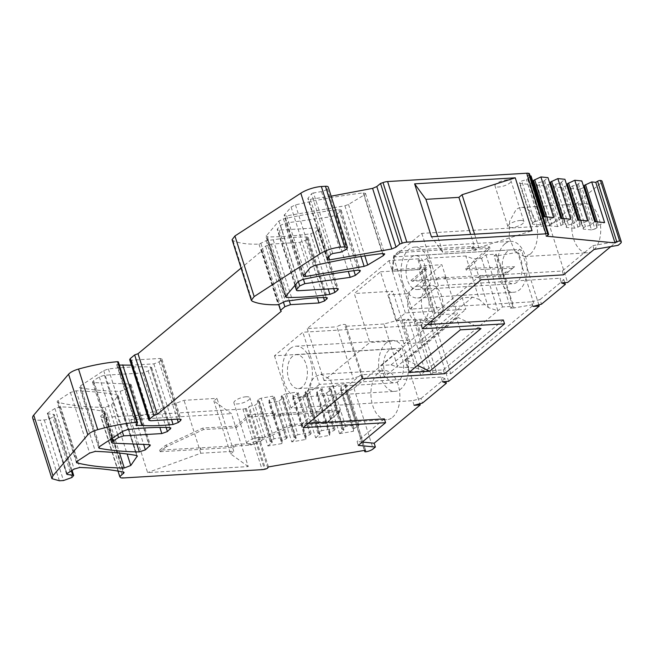 <?xml version="1.0" encoding="UTF-8"?>
<svg xmlns="http://www.w3.org/2000/svg" width="654" height="654" viewBox="0 0 654 654"><rect width="100%" height="100%" fill="white"/><g stroke="black" fill="none" stroke-linecap="round" stroke-linejoin="round"><path stroke-width="0.49" stroke-dasharray="3.27 2.45" d="M339.728 433.618L343.988 429.907L341.789 429.057L342.614 427.912L345.68 426.49L357.329 424.487L344.429 383.833L346.023 384.446L345.206 385.59L340.996 387.544L340.571 390.593L353.471 431.256L339.728 433.618M340.571 390.593L346.318 389.604L345.59 390.626A2.126 0.679 162.4 0 0 345.508 390.937A2.126 0.679 162.4 0 0 346.89 391.149A6.368 2.044 162.4 0 0 350.331 390.217A6.368 2.044 162.4 0 0 353.961 388.28L402.235 348.165L274.459 355.817L302.843 332.232L429.245 324.662L430.896 325.463L434.526 322.455L433.103 321.457L419.991 320.166L416.557 320.37L414.374 322.185L404.074 322.806L408.439 319.177L400.183 319.667L383.914 324.008L397.755 367.074L415.699 367.957L400.183 319.667M365.545 450.214L346.318 389.604M268.475 466.915L249.248 406.314L254.995 405.325L259.45 401.581L257.259 400.73L258.077 399.578L261.142 398.163L272.792 396.161L285.684 436.815L287.286 437.436L274.386 396.774L272.792 396.161M339.532 433.651L326.632 392.997L316.691 394.705L329.591 435.368L315.653 437.763L302.753 397.109L292.812 398.817L305.712 439.472L291.774 441.875L278.874 401.213L268.933 402.929L281.833 443.584L267.895 445.979L254.995 405.325M326.632 392.997L330.605 389.931L343.497 430.585M533.043 306.432L531.588 301.829L409.993 309.113L393.446 256.948L421.822 233.372L549.597 225.72L567.607 282.487M393.446 256.948L519.848 249.378L515.99 252.583L517.878 253.196L534.138 304.478L514.044 307.936L497.498 255.771L515.99 252.583M404.074 322.806L420.62 374.963L502.485 306.939L512.793 306.325L510.611 308.14L494.064 255.976L497.498 255.771M494.064 255.976L496.247 254.161L485.938 254.782L481.573 258.404L473.316 258.902L465.787 255.984L479.194 299.409L472.531 297.169L462.223 297.783L465.82 309.334L443.706 310.658L427.037 258.305L465.787 255.984M383.914 324.008L345.165 326.33A5.101 1.635 162.4 0 0 345.852 325.071A5.101 1.635 162.4 0 0 345.753 324.891A5.101 1.635 162.4 0 0 343.612 324.441A5.101 1.635 162.4 0 0 336.924 326.82L353.348 378.797L324.016 380.554L369.821 342.492L354.296 293.548L380.497 271.786L396.022 320.722L405.366 312.955L434.697 311.198L418.797 258.796A5.101 1.635 162.4 0 0 418.102 260.047A5.101 1.635 162.4 0 0 418.208 260.235A5.101 1.635 162.4 0 0 420.342 260.684A5.101 1.635 162.4 0 0 427.037 258.305M418.797 258.796L389.081 260.578L307.208 328.602L336.924 326.82M433.103 321.457L429.245 324.662M330.605 389.931L331.096 389.253L328.897 388.402L329.722 387.25L332.78 385.835L344.429 383.833M316.691 394.705L317.116 391.656L321.327 389.702L322.144 388.558L320.55 387.936L333.45 428.599L321.801 430.602L308.901 389.939L320.55 387.936M302.753 397.109L307.216 393.356L305.017 392.506L305.835 391.362L308.901 389.939M292.812 398.817L293.237 395.768L297.447 393.814L298.265 392.67L296.671 392.048L309.563 432.703L297.922 434.706L285.504 395.588L285.021 394.051L296.671 392.048M278.874 401.213L283.329 397.469L281.138 396.618L281.956 395.474L285.021 394.051M268.933 402.929L269.358 399.872L273.568 397.918L274.386 396.774M120.344 477.395L101.117 416.794A6.368 2.044 162.4 0 0 101.174 416.86A6.368 2.044 162.4 0 0 103.798 417.375L242.904 409.044A6.368 2.044 162.4 0 0 245.291 408.676L246.28 408.456A2.126 0.679 162.4 0 0 247.359 408.104A2.126 0.679 162.4 0 0 248.079 407.72A2.126 0.679 162.4 0 0 248.52 407.336L249.248 406.314M101.117 416.794L100.569 416.091L104.288 412.993L123.001 471.967M67.027 473.578L47.799 412.976L54.928 408.488L60.536 406.862C76.681 407.417 91.217 408.946 104.133 411.431L104.91 411.914L104.288 412.993M47.799 412.976A1.7 0.548 162.4 0 0 47.333 413.565A1.7 0.548 162.4 0 0 47.75 413.778L66.782 473.758M32.7 418.053A16.996 5.445 162.4 0 0 40.164 420.17L44.268 419.925A6.368 2.044 162.4 0 0 52.696 416.9L53.857 415.936A4.251 1.357 162.4 0 0 54.47 414.857A4.251 1.357 162.4 0 0 53.415 414.334L47.75 413.778M119.363 365.071L116.821 364.769L118.325 362.079L137.544 422.68M136.416 424.708L117.532 365.177L116.821 364.769L136.048 425.37M129.672 359.635L131.536 360.166L160.042 358.457L161.914 358.989L159.11 361.883L153.862 363.869L131.413 365.136M232.08 239.699L233.069 240.647C239.119 243.296 247.768 244.457 259 244.13L266.211 240.647L273.241 239.773C285.365 237.925 296.507 236.969 306.661 236.912L308.181 237.451L305.385 240.345L299.769 242.364L271.255 244.073L265.638 246.092L261.273 249.714L262.025 250.686L241.089 268.083M332.747 253.548L313.528 192.946L321.515 191.565A4.251 1.357 162.4 0 0 326.174 189.668L327.335 188.695A6.368 2.044 162.4 0 0 328.259 187.085M313.528 192.946A1.7 0.548 162.4 0 0 311.508 193.862L330.728 254.463M331.145 196.175L310.356 199.29C308.238 199.495 307.486 199.11 308.091 198.129L311.508 193.862M327.098 259.417L307.87 198.816L308.091 198.129L327.319 258.731M530.1 175.869L526.969 175.558L528.767 174.471A2.126 0.679 162.4 0 0 529.421 173.735M533.043 182.262L527.819 184.256L519.562 183.439L519.709 182.196L521.729 180.978L526.478 179.711L531.04 175.959M549.973 183.929L544.749 185.916L536.493 185.107L536.64 183.864L538.659 182.646L543.409 181.379L547.97 177.626M566.904 185.597L561.68 187.584L553.423 186.774L553.57 185.523L555.589 184.305L560.331 183.038L564.901 179.286M578.61 189.251L582.06 188.327L594.952 228.982L591.502 229.906L578.61 189.251L570.345 188.434L570.492 187.191L572.52 185.973L577.261 184.706L581.831 180.954M582.06 188.327L583.826 187.265M549.597 225.72L601.157 182.883A6.368 2.044 162.4 0 0 602.105 181.42M507.316 179.817A8.388 2.69 162.4 0 0 498.781 182.196A8.388 2.69 162.4 0 0 495.004 185.932A8.388 2.69 162.4 0 0 498.691 186.979A8.388 2.69 162.4 0 0 507.226 184.591A8.388 2.69 162.4 0 0 511.003 180.864A8.388 2.69 162.4 0 0 507.316 179.817M246.206 396.765A8.388 2.69 162.4 0 0 237.672 399.153A8.388 2.69 162.4 0 0 233.903 402.889A8.388 2.69 162.4 0 0 237.582 403.935A8.388 2.69 162.4 0 0 246.117 401.548A8.388 2.69 162.4 0 0 249.893 397.812A8.388 2.69 162.4 0 0 246.206 396.765M285.446 296.188L266.219 235.587L267.38 236.879C280.46 237.01 294.897 235.971 310.683 233.772L315.645 231.818L318.482 229.456L319.095 228.377L317.231 227.854L279.103 230.134C277.41 230.175 276.871 229.758 277.492 228.875L280.484 225.328L285.594 223.063L330.973 216.752L336.164 214.765L340.538 211.136L341.151 210.057L338.813 209.574C321.081 211.692 302.63 214.79 283.46 218.861L278.898 221.011L265.949 236.339L285.169 296.941M294.913 285.308L277.239 229.603L277.492 228.875L295.265 284.899M303.669 275.236L284.441 214.635C283.746 215.657 284.482 216.057 286.648 215.853L344.92 205.773L348.508 204.416L364.204 194.966L365.496 193.412L363.174 192.922C341.592 195.489 319.021 199.478 295.461 204.89L291.087 206.991L284.171 215.387L303.391 275.988M93.596 382.59L92.484 382.059L93.587 380.62L99.326 376.917L104.452 375.257L142.58 372.968L148.196 370.949L151.646 367.515L150.363 366.976C137.847 366.469 123.859 367.131 108.409 368.97L103.716 370.614L80.548 385.819L79.477 387.233L80.246 387.716C91.838 389.939 105.122 391.141 120.099 391.305L126.148 389.269L130.514 385.647L131.127 384.568L129.647 384.021L93.596 382.59L112.823 443.191M136.833 455.585L117.303 394.902C104.983 392.678 91.258 391.305 76.126 390.781L70.411 392.474L58.271 400.444C56.98 401.352 56.841 401.981 57.854 402.308C71.041 405.521 86.769 407.213 105.065 407.393L111.548 404.9L118.104 395.392L137.324 455.993M76.42 462.46L57.2 401.85L57.854 402.308L76.698 461.708M329.591 435.368L330.008 432.31L334.219 430.357L335.044 429.212L333.45 428.599M316.626 392.335L329.526 432.989M315.653 437.763L320.108 434.019L317.909 433.169L318.735 432.016L321.801 430.602M306.726 394.043L319.618 434.697M305.712 439.472L306.129 436.422L310.339 434.469L311.165 433.324L309.563 432.703M292.747 396.447L305.647 437.101M291.774 441.875L296.229 438.123L294.03 437.273L294.856 436.128L297.922 434.706M282.847 398.147L295.739 438.809M281.833 443.584L282.25 440.534L286.46 438.581L287.286 437.436M268.868 400.55L281.768 441.213M267.895 445.979L272.35 442.235L270.151 441.385L270.977 440.24L274.042 438.818L285.684 436.815M271.86 442.913L258.968 402.259M353.471 431.256L353.405 428.885L340.505 388.223M353.405 428.885L358.098 426.253L358.923 425.108L357.329 424.487M331.096 389.253L343.988 429.907M610.828 246.574L616.967 241.473L618.185 245.307M573.591 238.735A24.639 14.445 -93.4 0 0 587.725 252.812A24.639 14.445 -93.4 0 0 593.309 250.466A24.639 14.445 -93.4 0 0 598.917 217.692A24.639 14.445 -93.4 0 0 584.782 203.623A24.639 14.445 -93.4 0 0 579.199 205.969A24.639 14.445 -93.4 0 0 573.591 238.735M546.188 236.159L526.969 175.558M594.952 228.982L596.979 227.764L597.184 226.055L598.377 225.336L597.282 221.861M598.377 225.336L604.607 222.581M597.184 226.055L595.802 221.722M596.979 227.764L595.034 221.641M591.502 229.906L583.245 229.096L570.345 188.434M583.245 229.096L583.393 227.845L585.42 226.627L590.161 225.36L594.723 221.616M570.492 187.191L583.393 227.845M572.52 185.973L585.42 226.627M577.261 184.706L590.161 225.36M578.463 183.987L591.363 224.641M580.351 220.202L581.447 223.668L587.676 220.921M561.68 187.584L574.572 228.238L580.049 226.104L580.253 224.387L578.872 220.055M580.253 224.387L581.447 223.668M580.049 226.104L578.103 219.981M578.022 227.322L565.13 186.66M574.572 228.238L566.315 227.428L553.423 186.774M553.57 185.523L566.462 226.186L568.49 224.968L555.589 184.305M566.315 227.428L566.462 226.186M568.49 224.968L573.231 223.701L560.331 183.038M561.533 182.319L574.433 222.973L577.793 219.948M573.231 223.701L574.433 222.973M563.421 218.534L564.525 222L570.746 219.254M544.749 185.916L557.649 226.578L563.119 224.436L563.323 222.72L561.949 218.387M563.323 222.72L564.525 222M563.119 224.436L561.173 218.313M561.099 225.655L548.199 185M557.649 226.578L549.385 225.761L536.493 185.107M549.385 225.761L549.532 224.518L536.64 183.864M549.532 224.518L551.559 223.3L538.659 182.646M543.409 181.379L556.301 222.033L560.87 218.281M551.559 223.3L556.301 222.033M544.602 180.651L557.502 221.314M546.491 216.866L547.594 220.333L553.815 217.586M527.819 184.256L540.719 224.911L546.188 222.769L546.392 221.06L545.019 216.719M546.392 221.06L547.594 220.333M546.188 222.769L544.251 216.646M544.169 223.987L531.269 183.333M540.719 224.911L532.462 224.101L519.562 183.439M532.462 224.101L532.609 222.851L519.709 182.196M532.609 222.851L534.629 221.632L521.729 180.978M534.629 221.632L539.37 220.365L526.478 179.711M539.37 220.365L540.572 219.646L527.672 178.992M540.572 219.646L543.94 216.613M273.241 239.773L292.461 300.382M261.273 249.714L278.71 304.682M262.025 250.686L281.253 311.288M118.006 471.076L100.569 416.091M130.808 419.664L147.6 472.597L248.226 466.572L231.442 413.639L213.825 400.976L216.997 398.343L184.027 400.322L130.808 419.664L231.442 413.639M272.35 442.235L259.45 401.581M270.151 441.385L257.259 400.73M270.977 440.24L258.077 399.578M274.042 438.818L261.142 398.163M286.46 438.581L273.568 397.918M282.25 440.534L269.358 399.872M296.229 438.123L283.329 397.469M294.03 437.273L281.138 396.618M294.856 436.128L281.956 395.474M311.165 433.324L298.265 392.67M310.339 434.469L297.447 393.814M306.129 436.422L293.237 395.768M320.108 434.019L307.216 393.356M317.909 433.169L305.017 392.506M318.735 432.016L305.835 391.362M335.044 429.212L322.144 388.558M334.219 430.357L321.327 389.702M330.008 432.31L317.116 391.656M328.897 388.402L341.789 429.057M329.722 387.25L342.614 427.912M345.68 426.49L332.78 385.835M358.923 425.108L346.023 384.446M358.098 426.253L345.206 385.59M353.888 428.206L340.996 387.544M402.235 348.165L419.868 403.747M392.457 417.35A24.639 14.445 -93.4 0 0 398.065 384.585A24.639 14.445 -93.4 0 0 383.931 370.507A24.639 14.445 -93.4 0 0 378.347 372.854A24.639 14.445 -93.4 0 0 372.739 405.627A24.639 14.445 -93.4 0 0 386.874 419.696A24.639 14.445 -93.4 0 0 392.457 417.35M434.526 322.455L450.786 373.728L436.537 372.33L419.991 320.166M420.62 374.963L430.921 374.35L433.103 372.535L416.557 320.37M433.103 372.535L436.537 372.33M430.921 374.35L414.374 322.185M415.699 367.957L425.247 371.12L408.439 319.177M345.165 326.33L362.357 378.257L384.47 376.933L465.82 309.334M384.47 376.933L380.759 365.472L391.067 364.858L397.755 367.074M362.357 378.257A5.6 1.799 162.4 0 0 362.88 377.088A5.6 1.799 162.4 0 0 362.766 376.884A5.6 1.799 162.4 0 0 360.419 376.393A5.6 1.799 162.4 0 0 353.348 378.797M324.016 380.554L307.208 328.602M405.366 312.955L389.081 260.578M434.697 311.198A5.6 1.799 162.4 0 0 434.174 312.359A5.6 1.799 162.4 0 0 434.289 312.571A5.6 1.799 162.4 0 0 436.635 313.062A5.6 1.799 162.4 0 0 443.706 310.658M481.573 258.404L497.866 310.789L488.35 307.584L479.194 299.409M488.35 307.584L473.316 258.902M502.485 306.939L485.938 254.782M512.793 306.325L496.247 254.161M510.611 308.14L514.044 307.936M519.848 249.378L521.5 250.188L517.878 253.196M538.855 304.887L521.5 250.188M411.186 257.235A16.988 9.965 86.6 0 1 415.037 255.616A16.988 9.965 86.6 0 1 425.591 268.565A16.988 9.965 86.6 0 1 420.923 287.915A16.988 9.965 86.6 0 1 417.072 289.534A16.988 9.965 86.6 0 1 406.518 276.585A16.988 9.965 86.6 0 1 411.186 257.235M421.822 233.372L438.376 285.536L559.963 278.252L561.426 282.855M409.993 309.113L438.376 285.536M402.954 283.46A25.49 14.944 86.6 0 1 408.758 249.558A25.49 14.944 86.6 0 1 414.53 247.13A25.49 14.944 86.6 0 1 429.155 261.69A25.49 14.944 86.6 0 1 423.359 295.583A25.49 14.944 86.6 0 1 417.579 298.02A25.49 14.944 86.6 0 1 402.954 283.46M520.216 220.472A8.388 2.69 -17.6 0 1 523.895 221.518A8.388 2.69 -17.6 0 1 520.126 225.254A8.388 2.69 -17.6 0 1 511.591 227.633A8.388 2.69 -17.6 0 1 507.905 226.586A8.388 2.69 -17.6 0 1 511.681 222.859A8.388 2.69 -17.6 0 1 520.216 220.472M259.107 437.428A8.388 2.69 -17.6 0 1 262.794 438.474A8.388 2.69 -17.6 0 1 259.017 442.202A8.388 2.69 -17.6 0 1 250.482 444.589A8.388 2.69 -17.6 0 1 246.795 443.543A8.388 2.69 -17.6 0 1 250.572 439.807A8.388 2.69 -17.6 0 1 259.107 437.428M362.275 442.047L357.059 441.532L358.278 445.374M384.356 418.862L357.068 441.532M308.206 423.424L301.919 423.8L303.137 427.634M503.335 319.994L443.298 369.886L360.861 374.816L301.919 423.8M360.861 374.816L362.079 378.658M443.298 369.886L444.516 373.72M427.185 324.556L420.898 324.932L422.116 328.766M594.061 249.46L592.843 245.626L562.285 271.018L479.848 275.955L420.898 324.932M479.848 275.955L481.066 279.789M562.285 271.018L563.495 274.852M592.843 245.626L616.967 241.473M406.739 360.109L458.045 317.476L456.451 317.574L405.145 360.199L406.739 360.109L417.587 365.373M480.976 328.61L458.045 317.476M409.036 372.478L405.145 360.199M460.342 329.845L456.451 317.574M530.108 254.251L524.524 256.589L515.09 251.61L509.229 237.811L509.589 221.404L515.998 209.754A24.639 14.445 86.6 0 1 521.581 207.408A24.639 14.445 86.6 0 1 536.885 226.186A24.639 14.445 86.6 0 1 530.108 254.251M474.583 234.189L478.851 247.653L475.687 250.286L442.709 252.256L437.681 236.405M442.709 252.256L431.411 236.773M478.851 247.653L532.037 230.748M248.226 466.572L230.617 453.909L213.825 400.976M230.617 453.909L233.789 451.276L200.811 453.247L147.6 472.597M200.811 453.247L184.027 400.322M414.064 405.3L412.6 400.698L421.053 398.441L422.517 403.044M329.264 421.135A24.639 14.445 86.6 0 1 323.673 423.481A24.639 14.445 86.6 0 1 308.377 404.703A24.639 14.445 86.6 0 1 315.146 376.647L320.73 374.301L330.172 379.279L336.033 393.079L335.666 409.486L329.264 421.135M421.053 398.441L444.9 378.625L445.815 381.511M444.9 378.625L440.984 377.113L442.439 381.715M448.628 381.347L430.896 325.463M450.786 373.728L534.138 304.478M391.067 364.858L472.531 297.169M396.022 320.722L434.493 318.424L438.859 314.795L457.408 313.683L422.476 342.704L403.927 343.816L408.292 340.186L369.821 342.492M380.759 365.472L462.223 297.783M531.588 301.829L540.032 299.581L541.496 304.184M540.032 299.581L563.879 279.765L559.963 278.252M563.879 279.765L564.794 282.651M475.687 250.286L470.651 234.426M233.789 451.276L216.997 398.343M440.984 377.113L319.389 384.397L302.843 332.232M319.389 384.397L291.005 407.982L412.6 400.698M292.542 356.299A16.988 9.965 -93.4 0 0 287.874 375.649A16.988 9.965 -93.4 0 0 298.428 388.599A16.988 9.965 -93.4 0 0 302.279 386.98A16.988 9.965 -93.4 0 0 306.947 367.63A16.988 9.965 -93.4 0 0 296.393 354.681A16.988 9.965 -93.4 0 0 292.542 356.299M291.005 407.982L274.459 355.817M290.114 348.623A25.49 14.944 -93.4 0 0 283.108 377.652A25.49 14.944 -93.4 0 0 298.935 397.084A25.49 14.944 -93.4 0 0 304.715 394.656A25.49 14.944 -93.4 0 0 311.713 365.627A25.49 14.944 -93.4 0 0 295.886 346.195A25.49 14.944 -93.4 0 0 290.114 348.623M434.493 318.424L418.961 269.481L423.334 265.851L441.875 264.739L457.408 313.683M438.859 314.795L423.334 265.851M380.497 271.786L418.961 269.481M422.476 342.704L406.952 293.76L441.875 264.739M406.952 293.76L388.402 294.872L392.768 291.243L354.296 293.548M408.292 340.186L392.768 291.243M403.927 343.816L388.402 294.872M422.762 311.443A18.263 10.709 -93.4 0 0 433.242 321.882A18.263 10.709 -93.4 0 0 441.54 295.845A18.263 10.709 -93.4 0 0 431.06 285.414A18.263 10.709 -93.4 0 0 422.762 311.443M427.798 296.671A18.263 10.709 86.6 0 1 419.508 322.7A18.263 10.709 86.6 0 1 409.028 312.269A18.263 10.709 86.6 0 1 417.317 286.231A18.263 10.709 86.6 0 1 427.798 296.671M386.285 342.868A25.49 14.944 86.6 0 1 392.065 340.44A25.49 14.944 86.6 0 1 407.892 359.863A25.49 14.944 86.6 0 1 400.886 388.893A25.49 14.944 86.6 0 1 395.114 391.321A25.49 14.944 86.6 0 1 379.287 371.889A25.49 14.944 86.6 0 1 386.285 342.868M398.458 381.225A16.988 9.965 86.6 0 1 394.607 382.843A16.988 9.965 86.6 0 1 384.053 369.886A16.988 9.965 86.6 0 1 388.721 350.536A16.988 9.965 86.6 0 1 392.572 348.917A16.988 9.965 86.6 0 1 403.126 361.875A16.988 9.965 86.6 0 1 398.458 381.225M504.929 243.803A25.49 14.944 86.6 0 1 510.709 241.375A25.49 14.944 86.6 0 1 526.535 260.799A25.49 14.944 86.6 0 1 519.529 289.828A25.49 14.944 86.6 0 1 513.758 292.256A25.49 14.944 86.6 0 1 497.923 272.824A25.49 14.944 86.6 0 1 504.929 243.803M517.093 282.16A16.988 9.965 86.6 0 1 513.243 283.779A16.988 9.965 86.6 0 1 502.697 270.821A16.988 9.965 86.6 0 1 507.365 251.471A16.988 9.965 86.6 0 1 511.215 249.853A16.988 9.965 86.6 0 1 521.769 262.802A16.988 9.965 86.6 0 1 517.093 282.16M505.558 272.08L508.305 271.917L506.041 273.617L505.558 272.08L502.934 274.263L503.425 275.792L514.6 266.685L508.305 271.917M512.417 268.32L466.237 270.077L490.001 248.316L472.09 249.395L471.608 247.858L489.519 246.787L465.746 268.541L514.6 266.685M426.4 267.633L392.081 269.685L393.692 256.016A3.744 1.202 162.4 0 1 394.248 255.248L399.324 251.022L399.815 252.567L394.746 256.777A3.728 1.194 162.4 0 0 394.19 257.553L392.58 271.222L426.882 269.162L426.4 267.633L410.982 280.443L436.798 278.89L438.548 277.443L445.415 277.034L444.54 277.754L502.934 274.263M399.324 251.022L440.379 248.381L440.861 249.918L473.839 247.94L473.349 246.411L440.379 248.381M471.608 247.858L473.349 246.411M438.548 277.443L439.03 278.98L445.905 278.563L445.031 279.291L503.425 275.792M445.031 279.291L444.54 277.754M472.09 249.395L473.839 247.94M399.815 252.567L440.861 249.918M426.882 269.162L412.339 281.253L438.164 279.699L439.03 278.98M466.237 270.077L465.746 268.541M489.519 246.787L490.001 248.316M440.134 248.577L440.616 250.122M392.081 269.685L392.58 271.222M410.982 280.443L412.339 281.253M436.798 278.89L438.164 279.699M445.415 277.034L445.905 278.563M339.761 411.963L326.648 422.672L337.505 413.655L337.014 412.126L339.761 411.963L337.505 413.655L340.121 411.48L339.639 409.944L320.493 411.096L321.008 412.625L340.121 411.48M337.014 412.126L339.639 409.944M281.245 413.442L316.536 411.333L316.994 412.87L281.727 414.979L281.245 413.442L280.37 414.17L273.503 414.579L275.244 413.132L249.427 414.677L235.685 426.097L202.879 428.059L166.108 445.121A3.744 1.202 162.4 0 0 164.734 445.946L159.658 450.165L233.2 445.946L234.949 444.491L250.327 443.576L290.956 424.765L329.068 420.841M316.536 411.333A5.6 1.799 162.4 0 0 320.493 411.096M316.994 412.87A5.616 1.799 162.4 0 0 321.008 412.625M275.244 413.132L274.86 415.388L273.985 416.116L280.86 415.707L281.727 414.979M274.86 415.388L249.043 416.933L236.168 427.634L203.386 429.596L166.598 446.657A3.728 1.194 162.4 0 0 165.233 447.475L164.734 445.946M159.658 450.165L160.165 451.693L165.233 447.475M160.165 451.693L233.691 447.483L235.432 446.028L250.809 445.104L291.447 426.302L326.648 422.672M291.447 426.302L290.956 424.765M280.86 415.707L280.37 414.17M273.985 416.116L273.503 414.579M249.427 414.677L249.043 416.933M236.168 427.634L235.685 426.097M202.879 428.059L203.386 429.596M200.467 447.72L200.958 449.249M200.23 447.925L200.713 449.453M233.691 447.483L233.2 445.946M235.432 446.028L234.949 444.491M250.327 443.576L250.809 445.104M267.739 467.937L248.52 407.336M364.54 450.385L345.59 390.626M601.157 182.883L620.376 243.484M547.987 235.08L528.767 174.471M310.356 199.29L328.676 257.038M321.515 191.565L340.742 252.174M345.394 250.269L326.174 189.668M327.335 188.695L346.563 249.305M233.069 240.647L252.297 301.249M259 244.13L278.228 304.731M260.954 243.566L280.182 304.167M266.211 240.647L285.43 301.249M268.083 240.083L287.31 300.685M306.661 236.912L325.88 297.513M307.568 238.53L326.281 297.521M305.385 240.345L323.526 297.537M299.769 242.364L317.337 297.766M271.255 244.073L289.182 300.578M265.638 246.092L283.484 302.336M131.536 360.166L150.763 420.767M160.042 358.457L179.27 419.059M161.293 360.068L180.013 419.059M159.11 361.883L177.291 419.181M153.862 363.869L171.512 419.525M59.391 480.78L40.164 420.17M44.268 419.925L63.487 480.535M71.915 477.502L52.696 416.9M53.857 415.936L73.076 476.537M71.343 470.855L53.415 414.334M54.928 408.488L74.147 469.09M60.536 406.862L79.755 467.463M104.133 411.431L123.361 472.033M103.798 417.375L123.026 477.976M242.904 409.044L262.131 469.646M245.291 408.676L264.518 469.286M246.28 408.456L265.499 469.057M346.89 391.149L366.117 451.751M353.961 388.28L373.181 448.881M278.898 221.011L298.118 281.612M283.46 218.861L302.688 279.462M338.813 209.574L358.04 270.176M340.538 211.136L359.25 270.135M336.164 214.765L353.904 270.682M330.973 216.752L348.312 271.426M285.594 223.063L303.431 279.307M280.484 225.328L298.281 281.441M279.103 230.134L298.33 290.736M317.231 227.854L336.458 288.455M318.482 229.456L337.202 288.455M315.645 231.818L333.663 288.618M310.683 233.772L328.185 288.945M267.38 236.879L285.994 295.559M295.461 204.89L314.68 265.491M291.087 206.991L310.307 267.6M363.174 192.922L382.402 253.531M364.204 194.966L382.77 253.49M348.508 204.416L364.842 255.894M344.92 205.773L361 256.482M286.648 215.853L305.001 273.707M129.647 384.021L148.875 444.622M130.514 385.647L149.226 444.638M126.148 389.269L143.692 444.589M120.099 391.305L136.956 444.458M80.246 387.716L99.056 447.001M80.548 385.819L99.776 446.42M103.716 370.614L122.944 431.215M108.409 368.97L127.636 429.572M150.363 366.976L169.59 427.577M151.033 368.594L169.754 427.585M148.196 370.949L166.124 427.471M142.58 372.968L159.854 427.414M104.452 375.257L122.331 431.615M99.326 376.917L117.655 434.681M93.587 380.62L111.932 438.442M117.303 394.902L136.523 455.503M76.126 390.781L95.345 451.383M111.548 404.9L127.129 454.007M105.065 407.393L119.559 453.075M58.271 400.444L77.491 461.045M70.411 392.474L89.639 453.075M394.248 255.248L394.746 256.777M394.19 257.553L393.692 256.016M166.108 445.121L166.598 446.657M308.181 237.451L327.409 298.052M161.914 358.989L181.133 419.59M116.788 364.965L136.016 425.566M72.087 470.389L54.47 414.857M66.553 474.175L47.333 413.565M104.91 411.914L124.129 472.515M345.508 390.937L364.368 450.41M345.852 325.071L362.88 377.088M418.102 260.047L434.174 312.359M523.895 221.518L511.003 180.864M507.905 226.586L495.004 185.932M262.794 438.474L249.893 397.812M246.795 443.543L233.903 402.889M341.151 210.057L360.37 270.658M319.095 228.377L338.322 288.986M365.496 193.412L384.724 254.014M131.127 384.568L150.355 445.17M98.705 447.835L79.477 387.233M151.646 367.515L170.874 428.117M92.484 382.059L110.632 439.292M524.524 256.597L587.725 252.812M521.581 207.408L584.782 203.623M323.673 423.481L386.874 419.696M320.73 374.292L383.931 370.507M419.508 322.7L433.242 321.882M417.317 286.231L431.06 285.414M295.886 346.195L392.065 340.44M298.935 397.084L395.114 391.321M296.393 354.681L392.572 348.917M298.428 388.599L394.607 382.843M414.53 247.13L510.709 241.375M417.579 298.02L513.758 292.256M415.037 255.616L511.215 249.853M417.072 289.534L513.243 283.779"/><path stroke-width="0.98" d="M331.145 196.175L372.592 188.377L376.818 186.553L396.038 247.155L391.811 248.978L329.575 259.891C327.466 260.096 326.714 259.712 327.319 258.731L330.728 254.463L332.747 253.548L340.742 252.174L346.563 249.305L347.478 247.686L344.683 246.885L340.579 247.138C333.131 247.825 326.289 250.049 320.043 253.801L254.161 296.581L251.308 300.3L252.297 301.249C258.346 303.897 266.987 305.058 278.228 304.731L285.43 301.249L292.461 300.382C304.592 298.535 315.727 297.578 325.88 297.513L327.409 298.052L324.613 300.946L318.988 302.966L290.482 304.674L284.866 306.693L280.501 310.323L281.253 311.288L172.313 401.801L157.246 414.317L153.878 415.527L149.504 419.157L148.891 420.236L150.763 420.767L179.27 419.059L181.133 419.59L180.52 420.669L178.338 422.484L173.081 424.471C161.522 425.705 151.131 426.04 141.91 425.468L136.048 425.37L137.544 422.68L136.76 422.28C124.628 423.351 111.621 425.811 97.757 429.653C93.048 431.043 89.729 432.76 87.808 434.804L52.958 475.72L51.928 478.654L59.391 480.78L63.487 480.535L71.915 477.502L73.689 475.458L66.978 474.379L67.027 473.578L74.147 469.09L79.755 467.463C95.901 468.027 110.436 469.547 123.361 472.033L124.129 472.515L119.788 476.692L120.344 477.395A6.368 2.044 162.4 0 0 123.026 477.976L262.131 469.646A6.368 2.044 162.4 0 0 264.518 469.286L265.499 469.057A2.126 0.679 162.4 0 0 267.298 468.321A2.126 0.679 162.4 0 0 267.739 467.937L268.475 466.915L365.545 450.214L364.809 451.227A2.126 0.679 162.4 0 0 364.728 451.538A2.126 0.679 162.4 0 0 366.117 451.751A6.368 2.044 162.4 0 0 369.559 450.819A6.368 2.044 162.4 0 0 373.181 448.881L375.38 447.05L358.278 445.374L385.574 422.697L303.137 427.634L362.079 378.658L444.516 373.72L504.553 323.836L422.116 328.766L481.066 279.789L563.495 274.852L594.061 249.46L618.185 245.307L620.376 243.484A6.368 2.044 162.4 0 0 621.3 241.866A6.368 2.044 162.4 0 0 621.235 241.718A6.368 2.044 162.4 0 0 619.665 241.081A2.126 0.679 162.4 0 0 616.804 241.849L615.005 242.928L546.188 236.159L547.987 235.08A2.126 0.679 162.4 0 0 548.649 234.336A2.126 0.679 162.4 0 0 548.641 234.296A2.126 0.679 162.4 0 0 548.314 234.075L547.758 233.936A6.368 2.044 162.4 0 0 545.943 233.83L406.837 242.16A6.368 2.044 162.4 0 0 402.463 243.092A6.368 2.044 162.4 0 0 402.235 243.174L399.766 244.056L380.538 183.455L383.007 182.572L402.235 243.174M137.544 422.68L118.358 361.883L117.532 361.678C105.4 362.749 92.402 365.21 78.529 369.052C73.828 370.442 70.509 372.159 68.58 374.202L33.738 415.118A16.996 5.445 162.4 0 0 32.7 418.053L51.928 478.654M131.413 365.136L119.363 365.071M241.089 268.083L138.019 353.716L134.65 354.926L130.285 358.555L129.672 359.635L148.891 420.236M347.478 247.686L328.259 187.085A6.368 2.044 162.4 0 0 325.455 186.284L321.359 186.529A16.996 5.445 162.4 0 0 300.815 193.2L234.933 235.98L232.08 239.699L251.308 300.3M376.818 186.553L380.538 183.455M529.421 173.735A2.126 0.679 162.4 0 0 529.413 173.694A2.126 0.679 162.4 0 0 529.086 173.465L528.538 173.335A6.368 2.044 162.4 0 0 526.715 173.22L387.609 181.55A6.368 2.044 162.4 0 0 383.236 182.491A6.368 2.044 162.4 0 0 383.007 182.572M533.043 182.262L533.492 180.398L540.923 176.932L553.685 217.578L543.94 216.613L531.04 175.959L530.1 175.869M549.973 183.929L550.423 182.065L557.854 178.599L570.746 219.254L560.87 218.281L547.97 177.626L540.923 176.932M566.904 185.597L567.353 183.733L574.784 180.259L587.676 220.921L577.793 219.948L564.901 179.286L557.854 178.599M583.826 187.265L584.284 185.401L591.707 181.926L604.607 222.581L594.723 221.616L581.831 180.954L574.784 180.259M602.105 181.42A6.368 2.044 162.4 0 0 602.072 181.264A6.368 2.044 162.4 0 0 602.007 181.117A6.368 2.044 162.4 0 0 600.437 180.471A2.126 0.679 162.4 0 0 597.584 181.248L595.786 182.327L591.707 181.926M396.038 247.155L399.766 244.056M327.098 259.417L327.319 258.731M136.416 424.708L136.76 425.779L136.048 425.37M66.782 473.758L66.978 474.379L67.027 473.578M429.67 371.243L480.976 328.61L460.342 329.845L409.036 372.478L429.67 371.243L417.587 365.373M136.833 455.585L137.16 456.606L136.523 455.503C124.211 453.279 110.485 451.906 95.345 451.383L89.639 453.075L77.491 461.045C76.199 461.961 76.06 462.582 77.082 462.909C90.26 466.122 105.997 467.814 124.285 467.994L130.775 465.501L137.324 455.993M76.42 462.46L77.082 462.909L76.698 461.708M127.636 429.572L122.944 431.215L99.776 446.42L98.705 447.835L99.473 448.317C111.066 450.541 124.35 451.742 139.327 451.906L145.368 449.87L150.355 445.17L148.875 444.622L112.823 443.191L111.703 442.668L112.815 441.229L118.554 437.518L123.68 435.858L161.8 433.569L167.424 431.55L170.874 428.117L169.59 427.577C157.066 427.07 143.087 427.732 127.636 429.572M285.446 296.188L286.607 297.48C299.687 297.611 314.116 296.581 329.902 294.374L334.873 292.42L337.709 290.057L338.322 288.986L336.458 288.455L298.33 290.736C296.63 290.777 296.09 290.36 296.72 289.477L299.712 285.937L304.813 283.664L350.192 277.353L355.392 275.367L359.757 271.737L360.37 270.658L358.04 270.176C340.309 272.301 321.858 275.391 302.688 279.462L298.118 281.612L285.169 296.941M294.913 285.308L296.466 290.204L295.265 284.899M303.669 275.236C302.966 276.258 303.701 276.658 305.868 276.454L364.139 266.374L367.736 265.017L383.424 255.575L384.724 254.014L382.402 253.531C360.812 256.09 338.241 260.079 314.68 265.491L310.307 267.6L303.391 275.988M375.38 447.05L374.162 443.216L420.244 404.924L414.064 405.3L422.517 403.044L446.355 383.228L442.439 381.715L448.628 381.347L539.223 306.064L533.043 306.432L541.496 304.184L565.342 284.367L561.426 282.855L567.607 282.487L610.828 246.574M615.005 242.928L595.786 182.327M597.282 221.861L585.485 184.673M595.802 221.722L584.284 185.401M595.034 221.641L584.079 187.109M568.555 183.006L580.351 220.202M578.872 220.055L567.353 183.733M578.103 219.981L567.149 185.442M551.624 181.346L563.421 218.534M561.949 218.387L550.423 182.065M561.173 218.313L550.227 183.782M534.694 179.678L546.491 216.866M545.019 216.719L533.492 180.398M544.251 216.646L533.296 182.114M515.254 177.823L414.62 183.848L431.411 236.773L532.037 230.748L515.254 177.823L462.059 194.72L458.895 197.353L425.918 199.331L437.681 236.405M278.71 304.682L280.501 310.323M138.019 353.716L157.246 414.317M134.65 354.926L153.878 415.527M122.69 364.867L141.91 425.468M119.788 476.692L118.006 471.076M420.244 404.924L419.868 403.747M539.223 306.064L538.855 304.887M362.275 442.047L374.162 443.216M308.206 423.424L384.356 418.862L385.574 422.697M427.185 324.556L503.335 319.994L504.553 323.836M414.62 183.848L425.918 199.331M474.583 234.189L462.059 194.72M445.815 381.511L446.355 383.228M564.794 282.651L565.342 284.367M470.651 234.426L458.895 197.353M364.809 451.227L364.54 450.385M600.437 180.471L619.665 241.081M597.584 181.248L616.804 241.849M529.086 173.465L548.314 234.075M528.538 173.335L547.758 233.936M526.715 173.22L545.943 233.83M387.609 181.55L406.837 242.16M372.592 188.377L391.811 248.978M328.676 257.038L329.575 259.891M344.683 246.885L325.455 186.284M321.359 186.529L340.579 247.138M320.043 253.801L300.815 193.2M234.933 235.98L254.161 296.581M326.281 297.521L326.796 299.131M323.526 297.537L324.613 300.946M317.337 297.766L318.988 302.966M289.182 300.578L290.482 304.674M283.484 302.336L284.866 306.693M130.285 358.555L149.504 419.157M180.013 419.059L180.52 420.669M177.291 419.181L178.338 422.484M171.512 419.525L173.081 424.471M117.532 361.678L136.76 422.28M78.529 369.052L97.757 429.653M68.58 374.202L87.808 434.804M33.738 415.118L52.958 475.72M72.643 474.935L71.343 470.855M123.001 471.967L123.516 473.594M359.25 270.135L359.757 271.737M353.904 270.682L355.392 275.367M348.312 271.426L350.192 277.353M303.431 279.307L304.813 283.664M298.281 281.441L299.712 285.937M337.202 288.455L337.709 290.057M333.663 288.618L334.873 292.42M328.185 288.945L329.902 294.374M285.994 295.559L286.607 297.48M382.77 253.49L383.424 255.575M364.842 255.894L367.736 265.017M361 256.482L364.139 266.374M305.001 273.707L305.868 276.454M149.226 444.638L149.741 446.249M143.692 444.589L145.368 449.87M136.956 444.458L139.327 451.906M99.056 447.001L99.473 448.317M169.754 427.585L170.261 429.196M166.124 427.471L167.424 431.55M159.854 427.414L161.8 433.569M122.331 431.615L123.68 435.858M117.655 434.681L118.554 437.518M111.932 438.442L112.815 441.229M127.129 454.007L130.775 465.501M119.559 453.075L124.285 467.994M602.072 181.264L621.3 241.866M529.413 173.694L548.641 234.296M73.689 475.458L72.087 470.389M364.368 450.41L364.728 451.538M110.632 439.292L111.703 442.668"/></g></svg>
